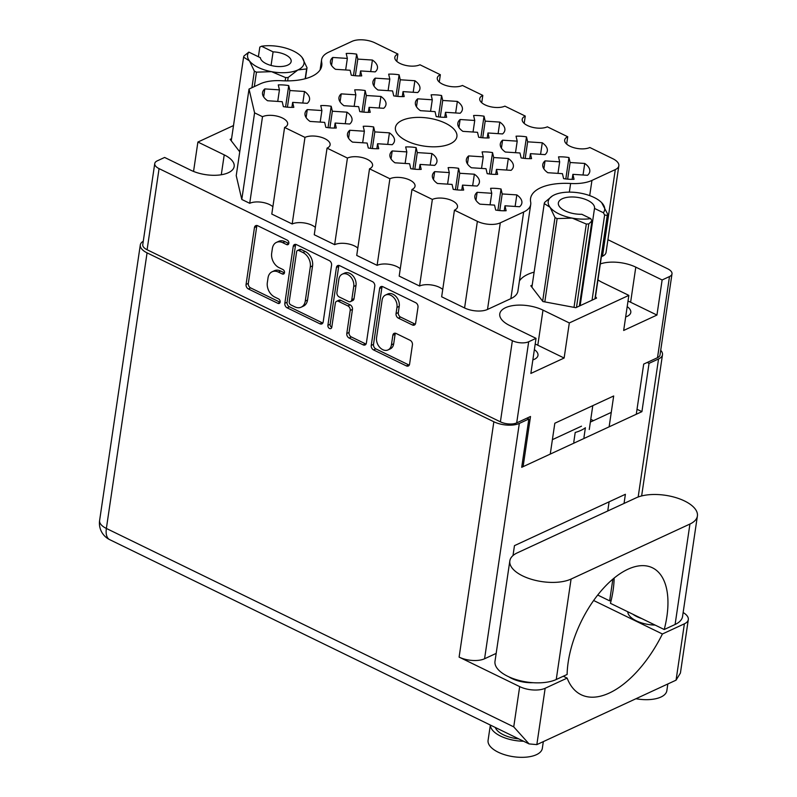 <?xml version="1.0" encoding="UTF-8"?>
<svg xmlns="http://www.w3.org/2000/svg" width="797" height="797" viewBox="0 0 797 797"><rect width="100%" height="100%" fill="white"/><g stroke="black" fill="none" stroke-linecap="round" stroke-linejoin="round"><path stroke-width="1.2" d="M376.573 337.589A9.604 7.014 -114.8 0 0 382.759 349.664A9.604 7.014 -114.8 0 0 388.039 349.923A9.604 7.014 -114.8 0 0 391.437 344.832L392.851 335.268A3.587 2.62 -114.8 0 1 394.117 333.365A3.587 2.62 -114.8 0 1 396.099 333.465L410.126 340.299A3.587 2.62 -114.8 0 1 412.438 344.812L409.588 364.09A3.587 2.62 -114.8 0 1 408.323 365.992A3.587 2.62 -114.8 0 1 406.35 365.893L373.554 349.923A3.587 2.62 -114.8 0 1 371.243 345.41L379.641 288.524A3.587 2.62 -114.8 0 1 380.916 286.621A3.587 2.62 -114.8 0 1 382.889 286.721L415.685 302.691A3.587 2.62 -114.8 0 1 417.997 307.204L415.635 323.164A3.587 2.62 -114.8 0 1 414.36 325.066A3.587 2.62 -114.8 0 1 412.388 324.967L398.361 318.133A3.587 2.62 -114.8 0 1 396.049 313.62L396.966 307.383A9.604 7.014 -114.8 0 0 393.708 297.52A9.604 7.014 -114.8 0 0 385.499 295.049A9.604 7.014 -114.8 0 0 382.102 300.14L376.573 337.589M329.52 328.474A2.511 1.833 -114.8 0 0 330.894 328.543A2.511 1.833 -114.8 0 0 331.791 327.208L335.338 303.189A3.587 2.62 -114.8 0 1 336.603 301.286A3.587 2.62 -114.8 0 1 338.576 301.386L347.89 305.918A3.587 2.62 -114.8 0 1 350.202 310.432L346.795 333.505A3.587 2.62 -114.8 0 0 349.106 338.018L363.133 344.852A3.587 2.62 -114.8 0 0 365.116 344.952A3.587 2.62 -114.8 0 0 366.381 343.049L374.779 286.163A3.587 2.62 -114.8 0 0 372.468 281.65L339.681 265.68A3.587 2.62 -114.8 0 0 337.709 265.58A3.587 2.62 -114.8 0 0 336.434 267.483L327.896 325.315A2.511 1.833 -114.8 0 0 329.52 328.474M450.225 143.819A31.073 14.157 8.4 0 0 456.9 136.646A31.073 14.157 8.4 0 0 437.324 120.098A31.073 14.157 8.4 0 0 402.096 120.387A31.073 14.157 8.4 0 0 395.422 127.56A31.073 14.157 8.4 0 0 414.998 144.108A31.073 14.157 8.4 0 0 450.225 143.819M627.189 306.626A16.996 7.741 -171.6 0 1 630.796 312.424A16.996 7.741 -171.6 0 1 627.139 316.359A16.996 7.741 -171.6 0 1 625.665 316.937M532.854 359.905A16.996 7.741 8.4 0 0 534.329 359.327A16.996 7.741 8.4 0 0 537.985 355.402A16.996 7.741 8.4 0 0 534.369 349.604M597.969 279.867A26.869 12.244 8.4 0 0 602.522 282.556L628.853 295.378L623.672 330.466L656.947 315.064L662.128 279.966L669.49 276.559A11.696 5.33 8.4 0 0 672.001 273.859A11.696 5.33 8.4 0 0 667.677 268.798L607.922 239.698M569.317 322.944L542.986 310.123A26.869 12.244 8.4 0 0 505.537 307.692A26.869 12.244 8.4 0 0 499.769 313.898A26.869 12.244 8.4 0 0 509.711 325.525L536.032 338.346L530.852 373.444L564.127 358.032L569.317 322.944L628.853 295.378M530.653 201.98A46.425 21.15 -171.6 0 1 530.553 198.533A46.425 21.15 -171.6 0 1 540.535 187.803A46.425 21.15 -171.6 0 1 570.622 183.479A32.906 14.984 8.4 0 0 591.952 180.411L615.304 169.592A16.448 7.492 8.4 0 0 618.841 165.796A16.448 7.492 8.4 0 0 612.754 158.673L589.82 147.505A14.256 6.496 -171.6 0 1 573.651 147.634A14.256 6.496 -171.6 0 1 564.674 140.043A14.256 6.496 -171.6 0 1 567.733 136.755L547.35 126.823A14.256 6.496 -171.6 0 1 531.191 126.952A14.256 6.496 -171.6 0 1 522.204 119.361A14.256 6.496 -171.6 0 1 525.273 116.073L504.89 106.14A14.256 6.496 -171.6 0 1 488.73 106.27A14.256 6.496 -171.6 0 1 479.744 98.679A14.256 6.496 -171.6 0 1 482.813 95.391L462.429 85.458A14.256 6.496 -171.6 0 1 446.26 85.588A14.256 6.496 -171.6 0 1 437.284 77.996A14.256 6.496 -171.6 0 1 440.342 74.709L419.959 64.776A14.256 6.496 -171.6 0 1 403.8 64.906A14.256 6.496 -171.6 0 1 394.814 57.314A14.256 6.496 -171.6 0 1 397.882 54.027L374.949 42.859A16.448 7.492 8.4 0 0 352.025 41.364L328.673 52.184A32.906 14.984 8.4 0 0 321.599 59.785A32.906 14.984 8.4 0 0 321.669 62.226A46.425 21.15 -171.6 0 1 321.769 65.673A46.425 21.15 -171.6 0 1 281.7 80.726A32.906 14.984 8.4 0 0 260.38 83.795L249.023 89.055L254.582 112.835L262.502 116.701A14.256 6.496 -171.6 0 1 278.671 116.571A14.256 6.496 -171.6 0 1 287.647 124.163A14.256 6.496 -171.6 0 1 284.589 127.45L304.972 137.383A14.256 6.496 -171.6 0 1 321.131 137.253A14.256 6.496 -171.6 0 1 330.117 144.845A14.256 6.496 -171.6 0 1 327.049 148.132L347.432 158.065A14.256 6.496 -171.6 0 1 363.601 157.936A14.256 6.496 -171.6 0 1 372.578 165.527A14.256 6.496 -171.6 0 1 369.519 168.815L389.892 178.747A14.256 6.496 -171.6 0 1 406.062 178.618A14.256 6.496 -171.6 0 1 415.038 186.209A14.256 6.496 -171.6 0 1 411.979 189.497L432.363 199.429A14.256 6.496 -171.6 0 1 448.522 199.3A14.256 6.496 -171.6 0 1 457.508 206.891A14.256 6.496 -171.6 0 1 454.439 210.179L477.373 221.347A16.448 7.492 8.4 0 0 500.297 222.841L523.649 212.022A32.906 14.984 8.4 0 0 530.722 204.421A32.906 14.984 8.4 0 0 530.653 201.98M519.425 280.913A46.425 21.15 -171.6 0 1 527.744 274.417A46.425 21.15 -171.6 0 1 534.129 272.126M263.638 96.885L264.813 88.915L279.438 89.862L278.283 84.91A23.761 10.829 -171.6 0 1 288.723 85.588L285.565 106.977M475.958 200.296L477.134 192.316L491.759 193.273L490.603 188.321A23.761 10.829 -171.6 0 1 501.044 188.999L497.886 210.388M433.498 179.614L434.674 171.634L449.289 172.59L448.133 167.639A23.761 10.829 -171.6 0 1 458.584 168.316L455.426 189.706M391.028 158.932L392.204 150.952L406.829 151.908L405.673 146.957A23.761 10.829 -171.6 0 1 416.124 147.634L412.956 169.024M348.568 138.25L349.744 130.27L364.368 131.226L363.213 126.275A23.761 10.829 -171.6 0 1 373.654 126.952L370.495 148.342M306.098 117.567L307.283 109.587L321.898 110.544L320.743 105.593A23.761 10.829 -171.6 0 1 331.193 106.27L328.035 127.659M467.45 163.893L468.626 155.913L483.251 156.87L482.095 151.918A23.761 10.829 -171.6 0 1 492.536 152.596L489.378 173.985M340.06 101.847L341.236 93.867L355.861 94.823L354.705 89.872A23.761 10.829 -171.6 0 1 365.146 90.549L361.987 111.939M543.873 168.854L545.048 160.874L559.673 161.831L558.518 156.879A23.761 10.829 -171.6 0 1 568.958 157.557L565.8 178.946M501.413 148.172L502.588 140.192L517.203 141.149L516.048 136.197A23.761 10.829 -171.6 0 1 526.498 136.875L523.34 158.264M458.942 127.49L460.118 119.51L474.743 120.467L473.587 115.515A23.761 10.829 -171.6 0 1 484.038 116.193L480.87 137.582M416.482 106.808L417.658 98.828L432.283 99.784L431.127 94.833A23.761 10.829 -171.6 0 1 441.568 95.51L438.41 116.9M374.012 86.126L375.198 78.146L389.813 79.102L388.657 74.151A23.761 10.829 -171.6 0 1 399.108 74.828L395.95 96.218M331.552 65.444L332.728 57.464L347.353 58.42L346.197 53.469A23.761 10.829 -171.6 0 1 356.638 54.146L353.479 75.536M323.174 321.998L331.572 265.112A3.587 2.62 -114.8 0 0 329.261 260.599L296.474 244.629A3.587 2.62 -114.8 0 0 294.501 244.54A3.587 2.62 -114.8 0 0 293.226 246.442L284.828 303.318A3.587 2.62 -114.8 0 0 287.139 307.831L319.926 323.801A3.587 2.62 -114.8 0 0 321.898 323.901A3.587 2.62 -114.8 0 0 323.174 321.998M221.287 174.752L224.226 154.867A26.869 12.244 8.4 0 1 234.169 166.493A26.869 12.244 8.4 0 1 218.318 175.121A26.869 12.244 8.4 0 1 190.941 170.269L164.62 157.447L157.258 160.855A11.696 5.33 8.4 0 0 154.748 163.554A11.696 5.33 8.4 0 0 159.071 168.625L512.371 340.698A11.696 5.33 8.4 0 0 528.68 341.754L536.032 338.346M523.101 466.663L530.503 416.492L516.695 422.888A11.696 5.33 -171.6 0 1 500.396 421.832L147.096 249.75A11.696 5.33 -171.6 0 1 142.763 244.689L154.748 163.554M282.756 242.696L286.581 244.559A2.511 1.833 -114.8 0 0 287.966 244.619A2.511 1.833 -114.8 0 0 288.843 242.437A2.511 1.833 -114.8 0 0 287.229 240.136L257.71 225.75A3.587 2.62 -114.8 0 0 255.737 225.661A3.587 2.62 -114.8 0 0 254.462 227.563L246.064 284.439A3.587 2.62 -114.8 0 0 248.375 288.952L277.904 303.338A2.511 1.833 -114.8 0 0 279.279 303.408A2.511 1.833 -114.8 0 0 280.155 301.216A2.511 1.833 -114.8 0 0 278.552 298.915L274.736 297.052A11.487 8.398 -114.8 0 1 267.334 282.606L268.031 277.864A11.487 8.398 -114.8 0 1 272.106 271.777A11.487 8.398 -114.8 0 1 278.422 272.086L282.238 273.949A2.511 1.833 -114.8 0 0 283.622 274.009A2.511 1.833 -114.8 0 0 284.499 271.827A2.511 1.833 -114.8 0 0 282.895 269.525L279.07 267.662A11.487 8.398 -114.8 0 1 271.677 253.217L272.375 248.475A11.487 8.398 -114.8 0 1 276.439 242.388A11.487 8.398 -114.8 0 1 282.756 242.696L285.027 241.65A11.487 8.398 -114.8 0 0 278.701 241.342L276.439 242.388M233.501 125.557L197.895 142.045L193.551 171.425M672.001 273.859L660.016 354.994A11.696 5.33 -171.6 0 1 657.505 357.694L643.697 364.09L636.285 414.261M609.127 426.833L613.68 395.979L554.822 423.237L550.259 454.091M593.456 420.647L590.766 419.342M356.638 54.146L357.803 59.098L372.418 60.044A23.761 10.829 8.4 0 1 377.469 68.144A23.761 10.829 8.4 0 1 375.188 71.889L360.563 70.933L361.728 75.884A23.761 10.829 -171.6 0 1 351.278 75.207L350.122 70.256L335.497 69.309A23.761 10.829 8.4 0 1 330.456 61.21A23.761 10.829 8.4 0 1 332.728 57.464M399.108 74.828L400.263 79.78L414.888 80.726A23.761 10.829 8.4 0 1 419.929 88.826A23.761 10.829 8.4 0 1 417.648 92.572L403.033 91.615L404.189 96.567A23.761 10.829 -171.6 0 1 393.738 95.889L392.582 90.938L377.957 89.991A23.761 10.829 8.4 0 1 372.916 81.892A23.761 10.829 8.4 0 1 375.198 78.146M441.568 95.51L442.724 100.462L457.348 101.408A23.761 10.829 8.4 0 1 462.399 109.508A23.761 10.829 8.4 0 1 460.118 113.254L445.493 112.297L446.649 117.249A23.761 10.829 -171.6 0 1 436.208 116.571L435.042 111.62L420.427 110.673A23.761 10.829 8.4 0 1 415.376 102.574A23.761 10.829 8.4 0 1 417.658 98.828M484.038 116.193L485.194 121.144L499.809 122.09A23.761 10.829 8.4 0 1 504.86 130.19A23.761 10.829 8.4 0 1 502.578 133.936L487.963 132.979L489.119 137.931A23.761 10.829 -171.6 0 1 478.668 137.253L477.513 132.302L462.888 131.356A23.761 10.829 8.4 0 1 457.847 123.256A23.761 10.829 8.4 0 1 460.118 119.51M526.498 136.875L527.654 141.826L542.279 142.773A23.761 10.829 8.4 0 1 547.32 150.872A23.761 10.829 8.4 0 1 545.048 154.618L530.423 153.662L531.579 158.613A23.761 10.829 -171.6 0 1 521.128 157.936L519.973 152.984L505.348 152.038A23.761 10.829 8.4 0 1 500.307 143.938A23.761 10.829 8.4 0 1 502.588 140.192M568.958 157.557L570.124 162.508L584.739 163.455A23.761 10.829 8.4 0 1 589.79 171.554A23.761 10.829 8.4 0 1 587.509 175.3L572.884 174.344L574.039 179.295A23.761 10.829 -171.6 0 1 563.599 178.618L562.443 173.666L547.818 172.72A23.761 10.829 8.4 0 1 542.767 164.62A23.761 10.829 8.4 0 1 545.048 160.874M365.146 90.549L366.311 95.501L380.926 96.447A23.761 10.829 8.4 0 1 385.977 104.546A23.761 10.829 8.4 0 1 383.696 108.292L369.071 107.336L370.226 112.297A23.761 10.829 -171.6 0 1 359.786 111.61L358.63 106.659L344.005 105.712A23.761 10.829 8.4 0 1 338.954 97.613A23.761 10.829 8.4 0 1 341.236 93.867M492.536 152.596L493.702 157.547L508.317 158.493A23.761 10.829 8.4 0 1 513.368 166.593A23.761 10.829 8.4 0 1 511.086 170.339L496.461 169.382L497.627 174.334A23.761 10.829 -171.6 0 1 487.176 173.656L486.021 168.705L471.396 167.759A23.761 10.829 8.4 0 1 466.355 159.659A23.761 10.829 8.4 0 1 468.626 155.913M331.193 106.27L332.349 111.221L346.974 112.168A23.761 10.829 8.4 0 1 352.015 120.277A23.761 10.829 8.4 0 1 349.734 124.013L335.119 123.057L336.274 128.018A23.761 10.829 -171.6 0 1 325.824 127.331L324.668 122.379L310.043 121.433A23.761 10.829 8.4 0 1 305.002 113.333A23.761 10.829 8.4 0 1 307.283 109.587M373.654 126.952L374.809 131.904L389.434 132.85A23.761 10.829 8.4 0 1 394.485 140.959A23.761 10.829 8.4 0 1 392.204 144.695L377.579 143.739L378.734 148.7A23.761 10.829 -171.6 0 1 368.294 148.013L367.128 143.061L352.513 142.115A23.761 10.829 8.4 0 1 347.462 134.016A23.761 10.829 8.4 0 1 349.744 130.27M416.124 147.634L417.279 152.586L431.894 153.532A23.761 10.829 8.4 0 1 436.945 161.642A23.761 10.829 8.4 0 1 434.664 165.377L420.039 164.421L421.205 169.382A23.761 10.829 -171.6 0 1 410.754 168.695L409.598 163.744L394.973 162.797A23.761 10.829 8.4 0 1 389.932 154.698A23.761 10.829 8.4 0 1 392.204 150.952M458.584 168.316L459.739 173.268L474.364 174.214A23.761 10.829 8.4 0 1 479.405 182.314A23.761 10.829 8.4 0 1 477.134 186.06L462.509 185.103L463.665 190.065A23.761 10.829 -171.6 0 1 453.214 189.377L452.058 184.426L437.433 183.479A23.761 10.829 8.4 0 1 432.392 175.38A23.761 10.829 8.4 0 1 434.674 171.634M501.044 188.999L502.2 193.95L516.825 194.896A23.761 10.829 8.4 0 1 521.876 202.996A23.761 10.829 8.4 0 1 519.594 206.742L504.969 205.785L506.125 210.747A23.761 10.829 -171.6 0 1 495.684 210.059L494.529 205.108L479.904 204.162A23.761 10.829 8.4 0 1 474.853 196.062A23.761 10.829 8.4 0 1 477.134 192.316M288.723 85.588L289.889 90.539L304.504 91.486A23.761 10.829 8.4 0 1 309.555 99.595A23.761 10.829 8.4 0 1 307.273 103.331L292.648 102.375L293.814 107.336A23.761 10.829 -171.6 0 1 283.363 106.649L282.208 101.697L267.583 100.751A23.761 10.829 8.4 0 1 262.542 92.651A23.761 10.829 8.4 0 1 264.813 88.915M224.226 154.867L197.895 142.045M662.128 279.966L635.797 267.144A26.869 12.244 8.4 0 0 600.32 263.927M231.568 138.688L230.154 139.345L239.748 151.838M532.207 285.117L530.802 285.774L542.916 301.545L575.813 307.692L596.594 298.078L595.489 296.643M601.386 256.724L602.512 256.206A16.448 7.492 8.4 0 0 606.049 252.4L618.841 165.796M454.439 210.179L441.658 296.783L464.581 307.961A16.448 7.492 8.4 0 0 487.515 309.445L510.867 298.636A32.906 14.984 8.4 0 0 517.93 291.035L530.722 204.421M411.979 189.497L399.187 276.111L419.571 286.033A14.256 6.496 -171.6 0 1 442.733 289.45M369.519 168.815L356.727 255.429L377.111 265.351A14.256 6.496 -171.6 0 1 400.273 268.768M327.049 148.132L314.257 234.746L334.64 244.669A14.256 6.496 -171.6 0 1 357.813 248.086M284.589 127.45L271.797 214.064L292.18 223.987A14.256 6.496 -171.6 0 1 315.343 227.404M249.023 89.055L236.231 175.659L241.79 199.449L249.72 203.305A14.256 6.496 -171.6 0 1 272.883 206.722M396.796 61.359L397.882 54.027M439.267 82.041L440.342 74.709M481.727 102.723L482.813 95.391M524.187 123.405L525.273 116.073M566.657 144.088L567.733 136.755M419.571 286.033L432.363 199.429M377.111 265.351L389.892 178.747M334.64 244.669L347.432 158.065M292.18 223.987L304.972 137.383M249.72 203.305L262.502 116.701M241.79 199.449L254.582 112.835M564.127 358.032L537.806 345.211A26.869 12.244 8.4 0 0 535.195 344.055M656.947 315.064L630.616 302.242A26.869 12.244 8.4 0 0 628.006 301.087M272.106 271.777L274.367 270.731A11.487 8.398 -114.8 0 1 280.683 271.04L284.469 272.883M257.052 225.521A3.587 2.62 -114.8 0 0 256.724 226.507L248.325 283.393A3.587 2.62 -114.8 0 0 250.637 287.906L280.136 302.272M285.027 241.65L288.813 243.493M295.807 244.4A3.587 2.62 -114.8 0 0 295.488 245.386L287.089 302.272A3.587 2.62 -114.8 0 0 289.401 306.785L322.187 322.755A3.587 2.62 -114.8 0 0 322.855 322.984M298.875 250.547A2.511 1.833 -114.8 0 0 297.49 250.477A2.511 1.833 -114.8 0 0 296.604 251.812L289.231 301.744A2.511 1.833 -114.8 0 0 290.845 304.902L294.88 306.865A11.487 8.398 -114.8 0 0 301.196 307.174A11.487 8.398 -114.8 0 0 305.261 301.077L310.302 266.955A11.487 8.398 -114.8 0 0 302.9 252.51L298.875 250.547L301.136 249.501A2.511 1.833 -114.8 0 0 299.762 249.431L297.49 250.477M301.196 307.174L303.458 306.118A11.487 8.398 -114.8 0 0 307.522 300.031L305.261 301.077M301.136 249.501L305.171 251.463A11.487 8.398 -114.8 0 1 312.563 265.899L307.522 300.031M336.603 301.286L338.864 300.24A3.587 2.62 -114.8 0 1 340.847 300.339L350.152 304.872A3.587 2.62 -114.8 0 1 352.463 309.385L349.056 332.459A3.587 2.62 -114.8 0 0 351.367 336.972L365.405 343.806A3.587 2.62 -114.8 0 0 366.062 344.035M339.024 265.451A3.587 2.62 -114.8 0 0 338.705 266.437L330.157 324.269A2.511 1.833 -114.8 0 0 331.751 327.408M353.738 286.492A9.604 7.014 -114.8 0 0 350.471 276.629A9.604 7.014 -114.8 0 0 342.272 274.168A9.604 7.014 -114.8 0 0 338.864 279.259L336.922 292.449A3.587 2.62 -114.8 0 0 339.233 296.962L348.538 301.495A3.587 2.62 -114.8 0 0 350.511 301.595A3.587 2.62 -114.8 0 0 351.786 299.692L353.738 286.492L356 285.446A9.604 7.014 -114.8 0 0 352.732 275.583A9.604 7.014 -114.8 0 0 344.533 273.112L342.272 274.168M350.511 301.595L352.782 300.539A3.587 2.62 -114.8 0 0 354.047 298.636L351.786 299.692M356 285.446L354.047 298.636M385.499 295.049L387.76 294.003A9.604 7.014 -114.8 0 1 395.97 296.474A9.604 7.014 -114.8 0 1 399.227 306.337L398.311 312.573A3.587 2.62 -114.8 0 0 400.622 317.086L414.659 323.921A3.587 2.62 -114.8 0 0 415.317 324.15M388.039 349.923L390.301 348.877A9.604 7.014 -114.8 0 0 393.698 343.786L391.437 344.832M395.432 333.236A3.587 2.62 -114.8 0 0 395.113 334.222L393.698 343.786M382.231 286.492A3.587 2.62 -114.8 0 0 381.912 287.478L373.514 344.364A3.587 2.62 -114.8 0 0 375.825 348.877L408.612 364.847A3.587 2.62 -114.8 0 0 409.269 365.076M360.563 70.933L359.826 75.934M370.715 71.591L372.418 60.044M357.803 59.098L355.342 75.735M347.353 58.42L345.649 69.967M403.033 91.615L402.296 96.616M413.185 92.273L414.888 80.726M400.263 79.78L397.803 96.417M389.813 79.102L388.109 90.649M445.493 112.297L444.756 117.298M455.645 112.955L457.348 101.408M442.724 100.462L440.273 117.099M432.283 99.784L430.579 111.331M487.963 132.979L487.216 137.981M498.105 133.637L499.809 122.09M485.194 121.144L482.733 137.781M474.743 120.467L473.039 132.013M530.423 153.662L529.686 158.663M540.575 154.319L542.279 142.773M527.654 141.826L525.193 158.464M517.203 141.149L515.5 152.695M572.884 174.344L572.146 179.345M583.035 175.001L584.739 163.455M570.124 162.508L567.663 179.146M559.673 161.831L557.97 173.377M369.071 107.336L368.334 112.337M379.223 107.993L380.926 96.447M366.311 95.501L363.85 112.138M355.861 94.823L354.157 106.37M496.461 169.382L495.724 174.384M506.613 170.04L508.317 158.493M493.702 157.547L491.241 174.184M483.251 156.87L481.547 168.416M335.119 123.057L334.381 128.058M345.27 123.724L346.974 112.168M332.349 111.221L329.888 127.859M321.898 110.544L320.195 122.09M377.579 143.739L376.842 148.74M387.731 144.406L389.434 132.85M374.809 131.904L372.358 148.541M364.368 131.226L362.665 142.773M420.039 164.421L419.302 169.422M430.191 165.089L431.894 153.532M417.279 152.586L414.819 169.223M406.829 151.908L405.125 163.455M462.509 185.103L461.772 190.104M472.661 185.761L474.364 174.214M459.739 173.268L457.279 189.905M449.289 172.59L447.585 184.137M504.969 205.785L504.232 210.787M515.121 206.443L516.825 194.896M502.2 193.95L499.749 210.587M491.759 193.273L490.055 204.819M292.648 102.375L291.911 107.376M302.8 103.042L304.504 91.486M289.889 90.539L287.428 107.177M279.438 89.862L277.735 101.408M285.187 80.866L285.665 77.618L271.538 71.67A28.513 12.991 8.4 0 0 286.083 72.617A28.513 12.991 8.4 0 0 297.869 69.967L288.175 77.458L287.667 80.886M285.665 77.618A32.169 14.655 8.4 0 0 286.93 77.548A32.169 14.655 8.4 0 0 288.175 77.458M300.997 56.218L302.123 57.504A28.513 12.991 8.4 0 0 300.997 56.218A28.513 12.991 8.4 0 0 280.046 46.754A28.513 12.991 8.4 0 0 261.526 46.236L259.822 47.093L258.387 56.756M243.603 57.135A32.169 14.655 8.4 0 1 244.012 55.949L248.843 52.104A28.513 12.991 8.4 0 0 249.461 60.911L243.603 57.135L231.26 140.78M305.171 78.744L306.626 68.911L297.869 69.967A28.513 12.991 8.4 0 0 302.123 57.504L307.024 67.725L305.41 78.684M306.626 68.911A32.169 14.655 8.4 0 0 307.024 67.725M251.912 87.72L254.363 71.132L249.461 60.911A28.513 12.991 8.4 0 0 271.538 71.67L256.465 72.158L254.333 86.594M254.363 71.132A32.169 14.655 8.4 0 0 256.465 72.158M271.07 65.454L273.082 51.865L261.526 46.236M248.843 52.104L260.4 57.733A15.541 7.073 8.4 0 0 275.623 66.33A15.541 7.073 8.4 0 0 291.164 61.479A15.541 7.073 8.4 0 0 273.082 51.865M573.78 442.136L575.205 432.472A45.698 20.822 8.4 0 0 580.874 430.4A45.698 20.822 8.4 0 0 585.387 427.76L583.962 437.414M574.009 307.363L586.313 224.047A32.169 14.655 8.4 0 0 587.578 223.977A32.169 14.655 8.4 0 0 588.824 223.887L576.49 307.383M594.941 298.845L607.264 215.339L604.624 215.031L603.389 212.739A28.513 12.991 8.4 0 0 602.771 203.932A28.513 12.991 8.4 0 0 601.645 202.647A28.513 12.991 8.4 0 0 580.684 193.183A28.513 12.991 8.4 0 0 566.139 192.236A28.513 12.991 8.4 0 0 554.353 194.886A28.513 12.991 8.4 0 0 553.168 195.484A28.513 12.991 8.4 0 0 550.099 207.34A28.513 12.991 8.4 0 0 572.186 218.099A28.513 12.991 8.4 0 0 590.707 218.607L591.952 220.899L579.369 306.048M591.952 220.899L588.824 223.887M607.264 215.339A32.169 14.655 8.4 0 0 607.673 214.154L595.18 298.726M601.645 202.647L607.673 214.154M586.313 224.047L572.186 218.099L557.113 218.587L544.809 301.894M542.657 301.206L555.001 217.561L550.099 207.34L544.251 203.564L531.898 287.209M555.001 217.561A32.169 14.655 8.4 0 0 557.113 218.587M544.251 203.564A32.169 14.655 8.4 0 1 544.66 202.378L552.371 195.952M580.136 305.689L594.502 208.415A18.281 8.329 8.4 0 0 594.522 208.306A18.281 8.329 8.4 0 0 577.656 197.397A18.281 8.329 8.4 0 0 558.358 202.966A18.281 8.329 8.4 0 0 581.82 214.283L590.707 218.607M603.389 212.739L594.502 208.415M592.051 300.18L604.624 215.031M697.395 516.008L682.561 616.46A34.729 15.82 8.4 0 1 675.099 624.479L664.23 629.52A79.7 40.488 116 0 0 666.88 616.589A79.7 40.488 116 0 0 652.424 567.793A79.7 40.488 116 0 0 602.632 589.162A79.7 40.488 116 0 0 568.171 662.287A79.7 40.488 116 0 0 567.115 674.471L556.246 679.502A34.729 15.82 -171.6 0 1 507.848 676.364A34.729 15.82 -171.6 0 1 494.997 661.331L509.831 560.889A34.729 15.82 -171.6 0 1 517.293 552.859L636.145 497.836A34.729 15.82 8.4 0 1 675.517 497.517A34.729 15.82 8.4 0 1 697.395 516.008A34.729 15.82 8.4 0 1 689.933 524.037L571.08 579.06A34.729 15.82 -171.6 0 1 522.683 575.912A34.729 15.82 -171.6 0 1 509.831 560.889M614.148 578.054A79.7 40.488 -64 0 1 613.092 590.398A79.7 40.488 -64 0 1 610.442 603.319L632.908 614.268A22.844 10.411 8.4 0 0 636.883 616.629A22.844 10.411 8.4 0 0 641.754 618.572L664.23 629.52M667.836 683.965L666.84 690.71A27.417 12.493 -171.6 0 1 635.936 698.73M543.325 741.608L542.329 748.353A27.417 12.493 -171.6 0 1 526.159 757.15A27.417 12.493 -171.6 0 1 498.225 752.209A27.417 12.493 -171.6 0 1 488.083 740.343L490.344 725.041M523.579 741.23A27.417 12.493 -171.6 0 1 500.606 736.109A27.417 12.493 -171.6 0 1 490.394 725.071M508.914 676.872A22.844 10.411 8.4 0 0 511.754 678.456A22.844 10.411 8.4 0 0 532.994 682.7M627.757 611.757A22.844 10.411 8.4 0 0 636.265 620.813A22.844 10.411 8.4 0 0 655.114 625.077M519.684 686.615A18.281 8.329 8.4 0 0 545.158 688.269L536.839 744.617L529.069 743.91L513.736 726.864L519.684 686.615L459.102 657.107L493.851 421.762A18.281 8.329 8.4 0 0 519.325 423.416L528.839 419.013L526.996 418.116M563.31 676.235L567.135 678.098L545.158 688.269M496.162 653.401L484.576 658.76A18.281 8.329 -171.6 0 1 459.102 657.107M109.687 539.649A18.281 9.285 -64 0 1 106.37 528.451A18.281 8.329 -171.6 0 1 99.605 520.541A18.281 18.281 0 0 0 109.687 539.649L529.069 743.91M495.266 727.442A22.844 10.411 8.4 0 0 518.717 738.859M536.839 744.617L676.065 680.16L684.384 623.812L662.407 633.994L593.645 600.5M684.384 623.812A18.281 8.329 8.4 0 0 688.309 619.588A18.281 8.329 8.4 0 0 683.139 612.534M611.229 600.131L609.655 600.858L597.71 595.04M676.065 680.16L680.419 673.057L688.309 619.588M647.204 362.466L649.047 363.362L658.551 358.959A18.281 8.329 8.4 0 0 662.486 354.735A18.281 8.329 8.4 0 0 660.713 350.301M143.281 241.222A18.281 8.329 8.4 0 0 140.302 244.948A18.281 8.329 8.4 0 0 147.066 252.858L493.851 421.762M512.999 555.559L514.463 545.646L625.386 494.289L624.041 503.445M612.863 579.12L609.655 600.858M649.047 363.362L641.914 411.65L521.706 467.311L528.839 419.013M609.097 501.831L607.752 510.977M552.391 439.655L581.501 426.176M590.368 422.071L611.249 412.398M641.914 411.65L637.022 409.269M567.135 678.098A91.396 46.435 116 0 0 581.172 694.745A91.396 46.435 116 0 0 662.407 633.994M632.908 614.268L641.754 618.572M512.371 340.698L500.396 421.832M159.071 168.625L147.096 249.75M669.49 276.559L657.505 357.694M528.68 341.754L516.695 422.888M602.512 256.206L615.304 169.592M589.7 195.614L591.952 180.411M569.347 192.127L570.622 183.479M510.867 298.636L523.649 212.022M487.515 309.445L500.297 222.841M464.581 307.961L477.373 221.347M320.683 68.941L321.669 62.226M537.806 345.211L542.986 310.123M630.616 302.242L635.797 267.144M284.469 272.913L282.238 273.949M280.683 271.04L278.422 272.086M280.126 302.302L277.904 303.338M250.637 287.906L248.375 288.952M248.325 283.393L246.064 284.439M256.724 226.507L254.462 227.563M288.803 243.523L286.581 244.559M322.187 322.755L319.926 323.801M289.401 306.785L287.139 307.831M287.089 302.272L284.828 303.318M295.488 245.386L293.226 246.442M312.563 265.899L310.302 266.955M305.171 251.463L302.9 252.51M365.405 343.806L363.133 344.852M351.367 336.972L349.106 338.018M349.056 332.459L346.795 333.505M352.463 309.385L350.202 310.432M350.152 304.872L347.89 305.918M340.847 300.339L338.576 301.386M330.157 324.269L327.896 325.315M338.705 266.437L336.434 267.483M414.659 323.921L412.388 324.967M400.622 317.086L398.361 318.133M398.311 312.573L396.049 313.62M399.227 306.337L396.966 307.383M395.113 334.222L392.851 335.268M408.612 364.847L406.35 365.893M375.825 348.877L373.554 349.923M373.514 344.364L371.243 345.41M381.912 287.478L379.641 288.524M147.066 252.858L106.37 528.451L513.736 726.864M519.325 423.416L484.576 658.76M638.168 496.999L658.551 358.959M556.246 679.502L571.08 579.06M675.099 624.479L689.933 524.037M320.105 69.897L321.599 59.785M589.272 429.493L592.789 405.653M99.605 520.541L140.302 244.948M641.635 495.943L662.486 354.735"/></g></svg>
